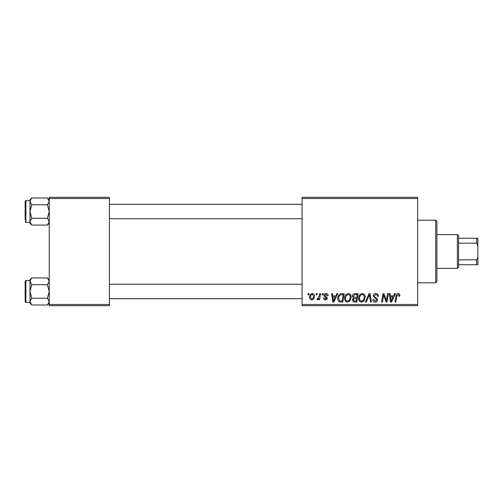 <?xml version="1.0" encoding="UTF-8"?>
<svg xmlns="http://www.w3.org/2000/svg" width="503" height="503" viewBox="0 0 503 503"><rect width="100%" height="100%" fill="white"/><g stroke="black" fill="none" stroke-linecap="round" stroke-linejoin="round"><path stroke-width="0.75" d="M302.07 197.321L417.653 197.321L417.653 198.522L302.07 198.522L302.07 197.321M344.643 298.424C344.63 295.745 345.857 294.117 348.321 293.532C350.258 293.884 351.226 295.098 351.213 297.172L350.057 300.907L347.554 302.177C345.555 301.813 344.586 300.561 344.643 298.424M335.771 295.94L336.803 293.639L337.752 293.639L333.841 302.07L332.772 302.07L331.615 293.639L332.496 293.639L332.779 295.94L335.771 295.94M398.087 293.532C399.231 293.607 399.803 294.224 399.81 295.387L399.734 296.16L398.854 296.267L398.936 295.531L398.03 294.513L396.88 296.104L395.867 302.07L394.981 302.07L396.024 295.89C396.125 294.519 396.817 293.733 398.087 293.532M373.213 296.009C373.371 294.425 374.251 293.601 375.854 293.532C377.621 293.626 378.495 294.576 378.463 296.38L377.59 296.487L377.369 295.242L375.798 294.513L374.087 295.927L374.314 296.663L376.596 298.097L377.59 299.939C377.483 301.385 376.697 302.127 375.232 302.177C373.704 302.083 372.886 301.272 372.767 299.738L373.647 299.461L375.263 301.19L376.716 299.995L373.213 296.009M365.335 302.07L369.02 293.639L370.139 293.639L371.428 302.07L370.541 302.07L369.435 294.846L366.278 302.07L365.335 302.07M358.658 298.424C358.639 295.745 359.865 294.117 362.33 293.532C364.266 293.884 365.235 295.098 365.222 297.172L364.065 300.907L361.569 302.177C359.57 301.813 358.595 300.561 358.658 298.424M307.993 294.846L308.194 293.639L309.075 293.639L308.892 294.846L307.993 294.846M302.07 304.478L417.653 304.478L417.653 305.679L302.07 305.679L302.07 198.522M417.653 304.478L417.653 198.522M352.414 296.261C352.521 294.708 353.326 293.834 354.841 293.639L358.218 293.639L356.79 302.07L353.471 301.926L352.307 300.021L353.471 297.965L352.414 296.261M393.453 295.94L394.49 293.639L395.433 293.639L391.523 302.07L390.454 302.07L389.297 293.639L390.177 293.639L390.46 295.94L393.453 295.94M386.637 298.782L387.543 293.639L388.429 293.639L386.989 302.07L386.065 302.07L383.651 294.915L382.481 302.07L381.588 302.07L383.016 293.639L383.94 293.639L386.367 300.781L386.637 298.782M326.026 293.532C327.359 293.582 328.057 294.274 328.119 295.607L327.239 295.827L325.988 294.299L324.831 295.236L327.352 298.134C327.252 299.247 326.642 299.826 325.516 299.876C324.29 299.851 323.624 299.228 323.523 298.015L324.397 297.908L325.554 299.115L326.478 298.266L324.397 296.418L323.957 295.305C324.121 294.136 324.812 293.538 326.026 293.532M340.361 293.84L344.209 293.639L342.782 302.07L339.607 301.957C338.261 301.303 337.645 300.19 337.752 298.619C337.695 296.468 338.569 294.877 340.361 293.84M309.622 297.317C309.565 295.261 310.477 293.997 312.35 293.532C313.74 293.714 314.432 294.532 314.438 295.971C314.52 298.109 313.595 299.411 311.665 299.876C310.263 299.656 309.584 298.801 309.622 297.317M316.091 294.846L316.299 293.639L317.173 293.639L316.991 294.846L316.091 294.846M319.229 296.091L319.675 293.639L320.562 293.639L319.524 299.769L318.638 299.769L318.858 298.499L317.437 299.876L316.846 299.656L319.229 296.091M322.002 294.846L322.209 293.639L323.083 293.639L322.901 294.846L322.002 294.846M49.231 197.321L109.428 197.321L109.428 198.522L49.231 198.522L49.231 197.321M109.428 304.478L109.428 305.679L49.231 305.679L49.231 304.478L109.428 304.478L109.428 198.522M49.231 304.478L49.231 198.522M356.074 301.083L356.514 298.455L353.666 298.807L353.181 299.983L354.571 301.083L356.074 301.083M356.684 297.468L357.161 294.626L354.659 294.67L353.295 296.286L354.829 297.468L356.684 297.468M363.38 300.26L364.348 297.135C364.354 295.651 363.663 294.777 362.267 294.513C360.387 295.079 359.475 296.418 359.532 298.518C359.494 300.027 360.186 300.92 361.594 301.19L363.38 300.26M391.806 299.423L392.975 296.921L390.586 296.921L391.108 301.146L391.806 299.423M334.124 299.423L335.287 296.921L332.898 296.921L333.426 301.146L334.124 299.423M342.065 301.083L343.153 294.626L342.027 294.626C339.707 294.84 338.569 296.192 338.626 298.669L339.682 300.939L342.065 301.083M349.371 300.26L350.34 297.135C350.346 295.651 349.654 294.777 348.258 294.513C346.378 295.079 345.467 296.418 345.523 298.518C345.486 300.027 346.177 300.92 347.586 301.19L349.371 300.26M311.703 299.115C313.023 298.625 313.646 297.613 313.558 296.066L312.344 294.299C311.061 294.802 310.445 295.814 310.496 297.317L311.703 299.115M435.711 220.195L436.912 221.402L436.912 281.598L435.711 282.805L435.711 220.195L417.653 220.195M435.711 282.805L417.653 282.805M49.231 279.75L47.414 277.939L49.231 281.322L47.414 284.704L31.777 284.704L29.966 281.322L31.777 277.939L47.414 277.939M30.004 302.089L29.966 303.19L31.777 305.007L29.966 301.624L31.777 298.241L29.966 291.47L31.777 284.704M25.15 301.586A0.723 0.723 0 0 0 25.873 302.309L25.873 280.636A0.723 0.723 0 0 0 25.15 281.359L25.15 301.586L25.15 281.359A0.723 0.723 0 0 1 25.873 280.636L29.966 280.636M25.873 302.309L29.966 302.309M47.414 284.704L49.231 291.47L47.414 298.241L49.231 301.624L47.414 305.007L31.777 305.007M47.414 298.241L31.777 298.241M48.728 303.353L49.231 301.624M30.463 279.593L30.004 280.856M31.777 277.939L29.966 279.75L29.966 301.624M25.15 217.503L25.15 205.507M49.231 199.81L47.414 197.993L49.231 201.376L47.414 204.759L31.777 204.759L29.966 201.376L31.777 197.993L47.414 197.993M30.004 222.144L29.966 223.25L31.777 225.061L29.966 221.678L31.777 218.296L29.966 211.53L31.777 204.759M29.966 200.691L25.873 200.691A0.723 0.723 0 0 0 25.15 201.414L25.15 219.956M25.15 203.099L25.15 201.414A0.723 0.723 0 0 1 25.873 200.691L25.873 222.364A0.723 0.723 0 0 1 25.15 221.641M25.873 222.364L29.966 222.364M47.414 204.759L49.231 211.53L47.414 218.296L49.231 221.678L47.414 225.061L31.777 225.061M47.414 218.296L31.777 218.296M48.728 223.407L49.231 221.678M30.463 199.647L30.004 200.911M31.777 197.993L29.966 199.81L29.966 221.678M457.384 234.643L458.585 235.85L458.585 267.15L457.384 268.357L457.384 234.643L436.912 234.643M458.585 238.259L477.85 238.259L477.85 264.741L476.649 264.741L476.649 259.844L477.85 257.272M458.585 259.844L476.649 259.844M477.85 245.728L476.649 243.156L476.649 238.259M458.585 243.156L476.649 243.156M458.585 264.741L476.649 264.741M49.231 303.19L47.414 305.007M302.07 298.694L109.428 298.694M302.07 284.252L109.428 284.252M109.428 204.306L302.07 204.306M109.428 218.748L302.07 218.748M49.231 223.25L47.414 225.061M457.384 268.357L436.912 268.357"/></g></svg>
